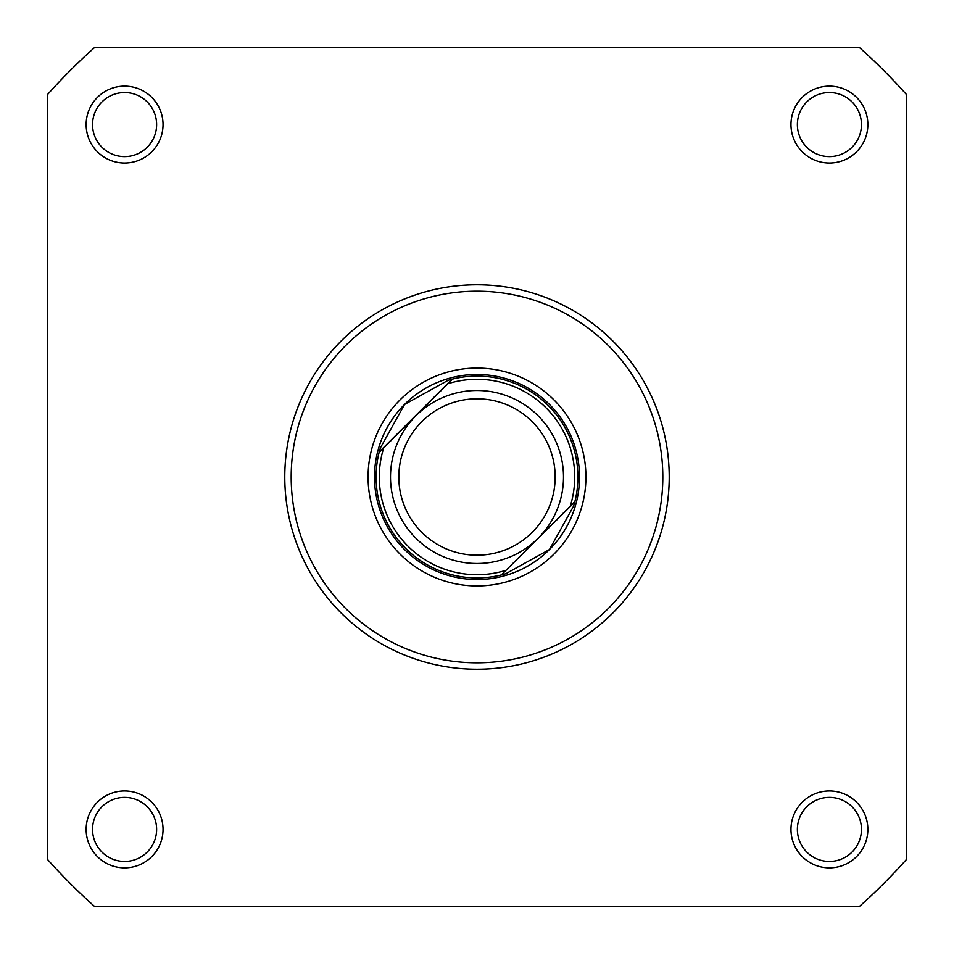 <?xml version="1.0" encoding="UTF-8"?>
<svg xmlns="http://www.w3.org/2000/svg" width="954" height="954" viewBox="0 0 954 954"><rect width="100%" height="100%" fill="white"/><g stroke="black" fill="none" stroke-linecap="round" stroke-linejoin="round"><path stroke-width="1.43" d="M383.723 447.903A97.713 97.713 0 0 0 505.966 570.325L501.339 574.94A100.921 100.921 0 0 1 379.096 452.518L415.884 415.789A86.504 86.504 0 0 1 538.211 415.884A86.504 86.504 0 0 1 538.116 538.211L570.277 506.097A97.713 97.713 0 0 0 448.034 383.675L452.661 379.06A100.921 100.921 0 0 1 574.904 501.482L570.277 506.097M532.237 532.32A78.18 78.18 0 0 0 532.32 421.763A78.18 78.18 0 0 0 421.763 421.68A78.18 78.18 0 0 0 421.68 532.237A78.18 78.18 0 0 0 532.237 532.32M501.947 574.785L505.882 573.7L549.444 549.54A102.519 102.519 0 0 0 549.54 404.556A102.519 102.519 0 0 0 404.556 404.46L448.118 380.3L452.661 379.06L379.096 452.518L380.348 447.975L404.556 404.46A102.519 102.519 0 0 0 404.46 549.444A102.519 102.519 0 0 0 549.444 549.54L573.652 506.025L574.904 501.482L501.339 574.94L574.749 502.09M505.966 570.325L538.116 538.211A86.504 86.504 0 0 1 415.789 538.116A86.504 86.504 0 0 1 415.884 415.789L448.034 383.675M379.251 451.91L452.053 379.215M573.652 506.025A100.921 100.921 0 0 0 574.236 504.01M450.133 379.728A100.921 100.921 0 0 0 448.118 380.3M380.348 447.975A100.921 100.921 0 0 0 379.764 449.99M503.867 574.272A100.921 100.921 0 0 0 505.882 573.7M86.146 829.408A38.446 38.446 0 0 1 124.592 790.961A38.446 38.446 0 0 1 163.039 829.408A38.446 38.446 0 0 1 124.592 867.854A38.446 38.446 0 0 1 86.146 829.408M156.623 829.408A32.042 32.042 0 0 0 124.592 797.377A32.042 32.042 0 0 0 92.55 829.408A32.042 32.042 0 0 0 124.592 861.45A32.042 32.042 0 0 0 156.623 829.408M86.146 124.592A38.446 38.446 0 0 1 124.592 86.146A38.446 38.446 0 0 1 163.039 124.592A38.446 38.446 0 0 1 124.592 163.039A38.446 38.446 0 0 1 86.146 124.592M156.623 124.592A32.042 32.042 0 0 0 124.592 92.55A32.042 32.042 0 0 0 92.55 124.592A32.042 32.042 0 0 0 124.592 156.623A32.042 32.042 0 0 0 156.623 124.592M790.961 124.592A38.446 38.446 0 0 1 829.408 86.146A38.446 38.446 0 0 1 867.854 124.592A38.446 38.446 0 0 1 829.408 163.039A38.446 38.446 0 0 1 790.961 124.592M861.45 124.592A32.042 32.042 0 0 0 829.408 92.55A32.042 32.042 0 0 0 797.377 124.592A32.042 32.042 0 0 0 829.408 156.623A32.042 32.042 0 0 0 861.45 124.592M790.961 829.408A38.446 38.446 0 0 1 829.408 790.961A38.446 38.446 0 0 1 867.854 829.408A38.446 38.446 0 0 1 829.408 867.854A38.446 38.446 0 0 1 790.961 829.408M861.45 829.408A32.042 32.042 0 0 0 829.408 797.377A32.042 32.042 0 0 0 797.377 829.408A32.042 32.042 0 0 0 829.408 861.45A32.042 32.042 0 0 0 861.45 829.408M368.077 477A108.923 108.923 0 0 1 477 368.077A108.923 108.923 0 0 1 585.923 477A108.923 108.923 0 0 1 477 585.923A108.923 108.923 0 0 1 368.077 477M669.219 477A192.219 192.219 0 0 1 477 669.219A192.219 192.219 0 0 1 284.781 477A192.219 192.219 0 0 1 477 284.781A192.219 192.219 0 0 1 669.219 477A192.219 192.219 0 0 0 477 284.781A192.219 192.219 0 0 0 284.781 477M859.626 906.3A575.071 575.071 0 0 0 906.3 859.626L906.3 94.374A575.071 575.071 0 0 0 859.626 47.7L94.374 47.7A575.071 575.071 0 0 0 47.7 94.374L47.7 859.626A575.071 575.071 0 0 0 94.374 906.3L859.626 906.3M291.185 477A185.815 185.815 0 0 0 477 662.815A185.815 185.815 0 0 0 662.815 477A185.815 185.815 0 0 0 477 291.185A185.815 185.815 0 0 0 291.185 477"/></g></svg>
